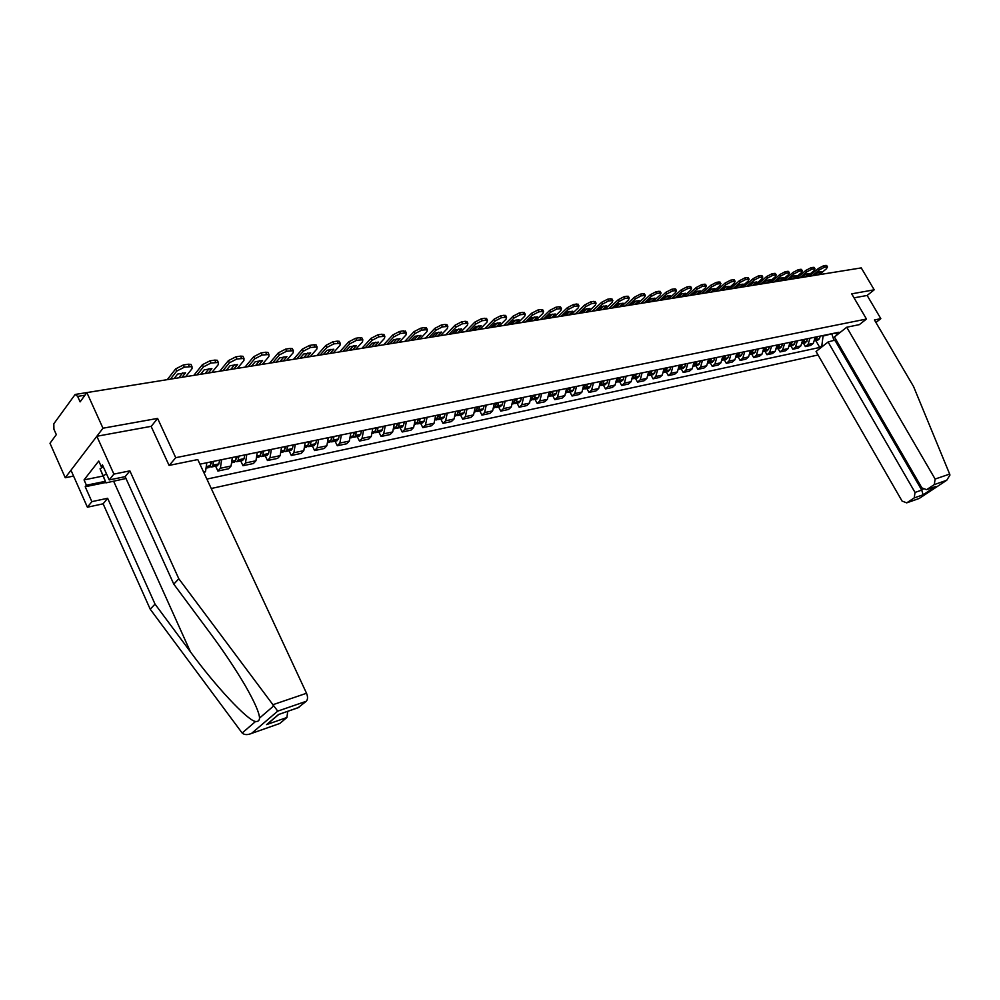 <?xml version="1.0" encoding="UTF-8"?>
<svg xmlns="http://www.w3.org/2000/svg" width="1000" height="1000" viewBox="0 0 1000 1000"><rect width="100%" height="100%" fill="white"/><g stroke="black" fill="none" stroke-linecap="round" stroke-linejoin="round"><path stroke-width="1.5" d="M211.25 488.5L818.062 354.975M151.163 426.463L157.6 418.413L102.975 428.212L65.25 477.738L73.575 476.075M65.25 477.738L50 443.275L56.312 434.613L53.925 429.237L53.812 423.8L75.163 394.45L77.65 396.4L80.113 401.875L86.862 392.6L861.263 267.9L874.2 289.8L851.688 293.85L866.462 319.037L175.738 457.688L157.6 418.413M102.975 428.212L86.862 392.6M819.425 274.613L849.613 269.775M875.925 322.488L880.825 318.663L867.15 295.45L874.2 289.8M204.062 473.075L205.562 471.375L206.8 462.762M221.625 459.7L220.362 468.25L217.887 471.05L228.588 468.775L231.075 466L232.35 457.488M215.6 466.15L217.887 471.05M246.8 454.5L245.487 462.962L242.987 465.725L253.425 463.512L255.938 460.763L257.262 452.337M240.712 460.9L242.987 465.725M271.337 449.438L269.988 457.8L267.462 460.538L277.638 458.387L280.163 455.65L281.537 447.325M265.2 455.775L267.462 460.538M295.262 444.487L293.875 452.762L291.325 455.487L301.238 453.387L303.8 450.675L305.212 442.438M289.062 450.788L291.325 455.487M318.6 439.675L317.162 447.85L314.587 450.55L324.263 448.5L326.838 445.812L328.288 437.675M312.35 445.925L314.587 450.55M341.35 434.975L339.888 443.062L337.3 445.75L346.737 443.75L349.325 441.075L350.812 433.025M335.062 441.163L337.3 445.75M363.562 430.387L362.05 438.4L359.45 441.05L368.663 439.1L371.275 436.45L372.8 428.488M357.225 436.538L359.45 441.05M385.238 425.913L383.7 433.837L381.075 436.463L390.075 434.562L392.7 431.938L394.25 424.05M378.862 432.013L381.075 436.463M406.4 421.55L404.837 429.387L402.2 431.987L410.988 430.138L413.625 427.525L415.2 419.725M400 427.587L402.2 431.987M427.075 417.275L425.475 425.037L422.825 427.625L431.413 425.8L434.062 423.225L435.675 415.5M420.637 423.275L422.825 427.625M447.262 413.113L445.637 420.788L442.987 423.35L451.375 421.575L454.038 419.012L455.662 411.375M440.8 419.05L442.987 423.35M466.987 409.038L465.35 416.637L462.675 419.175L470.875 417.438L473.55 414.9L475.2 407.337M460.513 414.938L462.675 419.175M486.275 405.05L484.613 412.575L481.925 415.1L489.95 413.4L492.625 410.887L494.312 403.4M479.775 410.9L481.925 415.1M505.138 401.163L503.438 408.6L500.75 411.112L508.6 409.45L511.287 406.95L512.987 399.538M498.612 406.962L500.75 411.112M523.575 397.35L521.862 404.725L519.163 407.212L526.838 405.588L529.525 403.113L531.25 395.763M517.025 403.113L519.163 407.212M541.613 393.625L539.875 400.925L537.175 403.4L544.688 401.8L547.388 399.35L549.125 392.075M535.05 399.35L537.175 403.4M559.263 389.988L557.513 397.212L554.8 399.663L562.15 398.1L564.85 395.662L566.613 388.462M552.688 395.65L554.8 399.663M576.525 386.425L574.763 393.575L572.05 396.012L579.237 394.487L581.95 392.062L583.725 384.938M569.95 392.05L572.05 396.012M593.438 382.925L591.65 390.012L588.938 392.425L595.975 390.938L598.688 388.537L600.475 381.475M586.85 388.512L588.938 392.425M609.987 379.513L608.188 386.538L605.475 388.925L612.362 387.463L615.075 385.075L616.888 378.088M603.387 385.05L605.475 388.925M626.188 376.163L624.388 383.125L621.663 385.5L628.413 384.062L631.138 381.7L632.95 374.775M619.6 381.662L621.663 385.5M642.075 372.887L640.25 379.775L637.525 382.137L644.137 380.737L646.862 378.387L648.688 371.525M635.475 378.35L637.525 382.137M657.625 369.675L655.788 376.5L653.062 378.837L659.55 377.463L662.275 375.138L664.112 368.338M651.025 375.087L653.062 378.837M672.862 366.525L671.025 373.288L668.3 375.613L674.65 374.263L677.375 371.95L679.225 365.213M666.263 371.9L668.3 375.613M687.812 363.45L685.95 370.15L683.225 372.45L689.463 371.138L692.175 368.837L694.038 362.163M681.2 368.775L683.225 372.45M702.45 360.425L700.588 367.062L697.862 369.35L703.975 368.05L706.688 365.775L708.562 359.162M695.85 365.712L697.862 369.35M716.812 357.45L714.938 364.038L712.225 366.312L718.213 365.037L720.925 362.775L722.8 356.213M710.212 362.713L712.225 366.312M730.9 354.55L729.013 361.075L726.3 363.325L732.175 362.088L734.887 359.837L736.775 353.338M724.3 359.762L726.3 363.325M744.712 351.7L742.812 358.162L740.1 360.4L745.863 359.175L748.575 356.95L750.475 350.5M738.125 356.875L740.1 360.4M758.263 348.9L756.363 355.312L753.65 357.525L759.312 356.337L762.013 354.113L763.925 347.725M751.688 354.038L753.65 357.525M771.562 346.15L769.65 352.512L766.95 354.712L772.5 353.537L775.2 351.337L777.113 345M764.987 351.262L766.95 354.712M784.613 343.462L782.7 349.762L780 351.95L785.438 350.8L788.15 348.612L790.062 342.337M778.05 348.525L780 351.95M797.425 340.812L795.512 347.062L792.8 349.237L798.15 348.1L800.85 345.938L802.775 339.712M790.863 345.85L792.8 349.237M810 338.212L808.075 344.412L805.375 346.575L810.638 345.462L813.325 343.312L815.25 337.125M803.45 343.212L805.375 346.575M834.25 333.212L836.838 333.913L838.962 332.238L199.925 464.175M836.838 333.913L838.8 333.512M823.787 345.387L821.825 345.812L823.062 336.075L832.975 333.475M206.863 479.087L819.75 347.45L821.825 345.812M859.3 324.675L866.462 319.037M169.262 465.387L175.738 457.688M831.737 333.725L834.112 340.7M815.812 340.625L819.75 347.45M185.662 376.688L192.025 368.7L191.988 366.587L184.338 367.2L176.7 371.112L175.662 368.9L167.25 379.663M170.4 379.15L176.7 371.112M178.837 377.788L182.725 372.875M175.662 368.9L183.3 364.988L184.338 367.2M189.338 366.425L188.287 364.212L183.3 364.988M188.287 364.212L190.95 364.387L191.5 365.55M174.112 378.55L177.638 374.062L185.55 372.812L182 377.287M105.8 482.5L85.213 486.737L91.85 501.65L107.625 498.275L155.025 604.1L150.225 609.212L242.15 733.012C244.288 734.912 247.262 735.1 251.062 733.587L278.95 723.775M155.025 604.1L190.438 651.838C215.375 686.025 247.562 720.537 255.55 721.5C258.05 721.712 259.375 720.575 259.538 718.075C259.375 712.95 254.8 702.45 245.787 686.575C235.538 669.05 223.562 651.1 209.887 632.725L173.775 584.125L125.162 476.662L109.225 479.925L102.425 464.8L101.175 466.388L98.763 461.012L84.05 479.9L86.412 485.213L105.275 481.337M91.85 501.65L87.4 507.212L70.975 470.225L96.838 436.262L151.113 426.35L169.088 465.412L197.787 459.562L306.525 693.263C307.938 696.812 307.85 699.475 306.275 701.275L298.012 707.763M107.625 498.275L103.125 503.812L87.4 507.212M150.225 609.212L103.125 503.812M306.275 701.275L277.725 711.125L178.812 578.763L129.863 470.863L113.888 474.1L109.225 479.925M113.888 474.1L96.838 436.262M85.213 486.737L86.412 485.213M129.863 470.863L125.162 476.662M178.812 578.763L173.775 584.125M287.738 711.325L286.913 717.5L279.975 723.325M102.975 466.037L101.175 466.388M84.05 479.9L102.912 476.075M279.288 714.262L299.088 707.3M286.913 717.5L266.575 724.625L270.4 721.538M949.663 474.087L949.95 475.05L946.75 480.25L934.275 484.6L935.125 479.05L949.663 474.087L913.55 386.512L874.438 319.962L880.825 318.663M836.038 339.738L828.088 341.987L816.062 351.5L902.062 501.062L906.712 502.863L914.212 497.912L915.025 492.425L921.725 490.112L923.125 494.787L914.212 497.912M828.088 341.987L915.025 492.425M859.35 324.625L846.725 327.238L834.438 336.962L921.862 487.875L926.6 489.675L934.275 484.6M846.725 327.238L935.125 479.05M867.15 295.45L854.025 297.838M835.075 340.5L921.725 490.112L923.05 489.237M926.85 489.525L933.925 487.125M906.95 502.713L918.988 498.537M125.988 478.488L105.962 482.875L100.062 468.8L103.287 466.712M105.962 482.875L103.238 475.9L106.475 473.8M100.062 468.8L103.238 475.9M210.987 461.887L210.212 465.913L208.4 467.663M209.862 466.712L211.588 466.987L212.85 465.363L213.625 461.35M217.013 465.863L218.825 464.113L219.613 460.112M212.025 461.675L210.575 464.625M211.875 372.475L218.312 364.562L218.337 362.45L210.925 363.05L203.4 366.912L202.362 364.725L193.837 375.375M197.013 374.862L203.4 366.912M205.125 373.562L209.062 368.688M202.362 364.725L209.887 360.875L210.925 363.05M215.787 362.287L214.75 360.112L209.887 360.875M214.75 360.112L217.3 360.275L217.825 361.388M200.625 374.288L204.2 369.837L211.9 368.612L208.312 373.05M236.388 456.65L235.588 460.625L233.75 462.35M235.188 461.463L236.875 461.7L238.15 460.087L238.95 456.125M242.138 460.6L243.975 458.875L244.788 454.913M237.338 456.45L235.95 459.375M237.413 368.363L243.912 360.525L243.988 358.425L236.812 359.012L229.387 362.812L228.363 360.662L219.737 371.2M222.925 370.688L229.387 362.812M230.725 369.438L234.713 364.613M228.363 360.662L235.787 356.863L236.812 359.012M241.55 358.263L240.525 356.125L235.787 356.863M240.525 356.125L242.963 356.287L243.463 357.337M226.45 370.125L230.062 365.725L237.562 364.538L233.938 368.913M261.125 451.538L260.3 455.475L258.45 457.188M259.875 456.35L261.512 456.55L262.8 454.95L263.625 451.025M266.625 455.475L268.488 453.762L269.312 449.85M262.013 451.362L260.675 454.25M262.288 364.35L268.863 356.6L268.975 354.5L262.025 355.075L254.713 358.825L253.688 356.7L244.963 367.137M248.175 366.625L254.713 358.825M255.675 365.412L259.713 360.637M253.688 356.7L261 352.95L262.025 355.075M266.637 354.35L265.613 352.238L261 352.95M265.613 352.238L267.95 352.388L268.45 353.4M251.6 366.075L255.263 361.712L262.562 360.562L258.9 364.9M285.25 446.562L284.4 450.45L282.538 452.15M283.938 451.362L285.538 451.525L286.837 449.938L287.688 446.062M290.512 450.487L292.375 448.787L293.225 444.913M286.062 446.4L284.788 449.237M286.537 360.45L293.163 352.775L293.337 350.675L286.6 351.238L279.375 354.938L278.35 352.85L269.55 363.188M272.775 362.663L279.375 354.938M280 361.5L284.062 356.763M278.35 352.85L285.575 349.137L286.6 351.238M291.1 350.525L290.075 348.438L285.575 349.137M290.075 348.438L292.312 348.587L292.787 349.562M276.125 362.125L279.812 357.812L286.938 356.675L283.238 360.975M308.762 441.7L307.9 445.55L306.025 447.238M307.4 446.488L308.975 446.625L310.287 445.05L311.15 441.213M313.8 445.613L315.688 443.925L316.55 440.1M309.513 441.55L308.288 444.338M310.175 356.637L316.863 349.038L317.075 346.95L310.538 347.488L303.412 351.15L302.4 349.087L293.512 359.325M296.762 358.8L303.412 351.15M303.7 357.688L307.812 352.987M302.4 349.087L309.525 345.425L310.538 347.488M314.925 346.812L313.913 344.75L309.525 345.425M313.913 344.75L316.062 344.888L316.512 345.812M300.025 358.275L303.75 354L310.688 352.9L306.95 357.163M331.712 436.975L330.825 440.775L328.938 442.45M330.288 441.737L331.825 441.85L333.15 440.288L334.025 436.488M336.525 440.863L338.413 439.188L339.3 435.4M332.388 436.825L331.225 439.562M333.237 352.925L339.963 345.4L340.225 343.312L333.888 343.85L326.85 347.463L325.85 345.425L316.887 355.562M320.15 355.037L326.85 347.463M326.825 353.963L330.962 349.312M325.85 345.425L332.875 341.812L333.888 343.85M338.162 343.175L337.15 341.15L332.875 341.812M337.15 341.15L339.212 341.287L339.65 342.163M323.325 354.525L327.088 350.288L333.85 349.212L330.087 353.438M354.087 432.35L353.2 436.112L351.287 437.775M352.625 437.1L354.125 437.175L355.462 435.637L356.362 431.875M358.688 436.225L360.6 434.562L361.5 430.812M354.712 432.225L353.6 434.888M355.725 349.3L362.512 341.85L362.812 339.775L356.662 340.288L349.712 343.862L348.713 341.85L339.688 351.887M342.962 351.362L349.712 343.862M349.387 350.325L353.55 345.725M348.713 341.85L355.65 338.275L356.662 340.288M360.825 339.637L359.825 337.638L355.65 338.275M359.825 337.638L361.8 337.762L362.225 338.612M346.062 350.863L349.837 346.675L356.45 345.625L352.663 349.8M375.938 427.837L375.025 431.562L373.113 433.212M374.425 432.562L375.9 432.625L377.238 431.1L378.15 427.375M380.337 431.7L382.262 430.05L383.175 426.337M376.5 427.725L375.45 430.312M377.675 345.775L384.5 338.387L384.837 336.312L378.875 336.825L372.013 340.35L371.012 338.363L361.938 348.3M365.225 347.775L372.013 340.35M371.4 346.775L375.588 342.225M371.012 338.363L377.863 334.837L378.875 336.825M382.938 336.188L381.938 334.2L377.863 334.837M381.938 334.2L384.25 335.138M368.25 347.287L372.05 343.137L378.5 342.113L374.688 346.25M397.275 423.438L396.35 427.113L394.412 428.75M395.712 428.137L397.15 428.188L398.5 426.662L399.425 422.987M401.475 427.275L403.4 425.65L404.338 421.975M397.775 423.325L396.788 425.85M399.1 342.312L405.962 335L406.35 332.938L400.55 333.438L393.787 336.925L392.788 334.963L383.65 344.812M386.95 344.275L393.787 336.925M392.887 343.325L397.1 338.8M392.788 334.963L399.55 331.475L400.55 333.438M404.525 332.812L403.525 330.863L399.55 331.475M403.525 330.863L405.737 331.75M389.9 343.8L393.725 339.688L400.012 338.688L396.188 342.788M418.1 419.137L417.163 422.775L415.225 424.4M416.5 423.812L417.912 423.837L419.263 422.337L420.213 418.7M422.125 422.962L424.062 421.337L425 417.713M418.55 419.038L417.625 421.475M420.025 338.95L426.925 331.7L427.337 329.65L421.712 330.138L415.025 333.575L414.038 331.637L404.85 341.388M408.15 340.863L415.025 333.575M413.875 339.938L418.113 335.462M414.038 331.637L420.712 328.2L421.712 330.138M425.588 329.525L424.6 327.6L420.712 328.2M424.6 327.6L426.725 328.45M411.037 340.4L414.888 336.325L421.025 335.35L417.175 339.412M438.45 414.925L436.138 420.037M436.812 419.588L438.188 419.6L439.55 418.113L440.513 414.5M442.287 418.75L444.237 417.137L445.188 413.537M438.85 414.85L437.975 417.175M440.462 335.662L447.388 328.475L447.85 326.425L442.375 326.9L435.775 330.3L434.787 328.387L425.562 338.062M428.862 337.525L435.775 330.3M434.375 336.637L438.625 332.212M434.787 328.387L441.388 324.988L442.375 326.9M446.163 326.312L445.175 324.412L441.388 324.988M445.175 324.412L447.225 325.225M431.675 337.075L435.55 333.038L441.55 332.088L437.675 336.112M458.338 410.825L457.362 414.4L455.637 415.975M456.65 415.462L458.013 415.462L459.375 413.975L460.35 410.412M462 414.625L463.95 413.025L464.925 409.462M458.675 410.75L457.875 412.975M460.425 332.438L467.388 325.325L467.875 323.288L462.55 323.75L456.037 327.113L455.05 325.225L445.788 334.8M449.1 334.263L456.037 327.113M454.4 333.413L458.663 329.025M455.05 325.225L461.575 321.863L462.55 323.75M466.25 323.175L465.275 321.287L461.575 321.863M465.275 321.287L467.25 322.075M451.85 333.825L455.725 329.825L461.587 328.9L457.713 332.887M477.762 406.812L475.412 411.812M476.05 411.425L478.75 409.938L479.738 406.4M481.262 410.588L483.225 409.012L484.212 405.487M478.062 406.75L477.337 408.825M479.938 329.3L486.912 322.25L487.45 320.213L482.262 320.675L475.825 324L474.85 322.125L465.55 331.613M468.862 331.087L475.825 324M473.963 330.262L478.25 325.913M474.85 322.125L481.287 318.812L482.262 320.675M485.887 320.112L484.913 318.25L481.287 318.812M484.913 318.25L486.812 319M471.55 330.65L475.45 326.688L481.175 325.775L477.275 329.725M496.763 402.887L494.4 407.85M495.012 407.475L497.7 405.988L498.688 402.488M500.112 406.65L502.075 405.075L503.062 401.587M496.4 404.675L497.013 402.837M499.012 326.225L506.012 319.237L506.575 317.213L501.538 317.663L495.175 320.95L494.2 319.1L484.875 328.512M488.188 327.975L495.175 320.95M493.1 327.188L497.388 322.875M494.2 319.1L500.562 315.825L501.538 317.663M505.075 317.113L504.1 315.275L500.562 315.825M504.1 315.275L505.925 315.988M490.812 327.55L494.725 323.625L500.325 322.738L496.413 326.65M515.337 399.05L512.962 403.963M513.562 403.612L516.225 402.125L517.225 398.663M518.538 402.8L520.5 401.238L521.5 397.788M515.55 399.012L515.025 400.613M517.663 323.225L524.675 316.3L525.275 314.288L520.375 314.725L514.075 317.975L513.112 316.15L503.762 325.462M507.075 324.925L514.075 317.975M511.8 324.175L516.1 319.913M513.112 316.15L519.4 312.9L520.375 314.725M523.825 314.188L522.863 312.362L519.4 312.9M522.863 312.362L524.625 313.05M509.65 324.513L513.562 320.625L519.038 319.762L515.125 323.638M533.513 395.3L531.188 400.138M531.7 399.825L534.35 398.35L535.35 394.925M536.562 399.025L538.525 397.475L539.538 394.062M533.675 395.262L533.25 396.6M535.9 320.288L542.938 313.425L543.562 311.413L538.787 311.85L532.575 315.062L531.613 313.25L522.225 322.488M525.55 321.962L532.575 315.062M530.1 321.225L534.4 317M531.613 313.25L537.825 310.05L538.787 311.85M542.163 311.325L541.2 309.525L537.825 310.05M541.2 309.525L542.9 310.175M528.062 321.55L531.987 317.7L537.35 316.85L533.413 320.688M551.287 391.637L549.05 396.375M549.45 396.125L552.075 394.663L553.088 391.262M554.188 395.337L556.163 393.8L557.188 390.412M551.425 391.6L551.087 392.663M553.75 317.413L560.788 310.613L561.45 308.612L556.8 309.037L550.65 312.213L549.7 310.425L540.3 319.587M543.612 319.05L550.65 312.213M547.987 318.337L552.3 314.163M549.7 310.425L555.837 307.25L556.8 309.037M560.1 308.525L559.15 306.737L555.837 307.25M559.15 306.737L560.788 307.375M546.075 318.65L550.013 314.825L555.25 314L551.312 317.812M568.688 388.038L566.538 392.7M566.825 392.512L569.425 391.037L570.45 387.675M571.45 391.737L573.438 390.2L574.462 386.85M568.775 388.025L568.538 388.8M571.2 314.6L578.263 307.863L578.95 305.875L574.412 306.288L568.337 309.425L567.388 307.663L557.975 316.737M561.287 316.2L568.337 309.425M565.5 315.525L569.812 311.388M567.388 307.663L573.462 304.525L574.412 306.288M577.65 305.775L576.7 304.025L573.462 304.525M576.7 304.025L578.275 304.625M563.7 315.812L567.638 312.025L572.762 311.212L568.825 314.988M585.712 384.525L583.65 389.087M583.825 388.963L586.413 387.5L587.438 384.162M588.35 388.2L590.337 386.688L591.362 383.363M588.288 311.85L595.35 305.163L596.075 303.188L591.65 303.587L585.65 306.7L584.7 304.95L575.275 313.95M578.587 313.412L585.65 306.7M582.638 312.762L586.95 308.675M584.7 304.95L590.712 301.85L591.65 303.587M594.825 303.1L593.875 301.363L590.712 301.85M593.875 301.363L595.4 301.938M580.938 313.038L584.888 309.288L589.913 308.488L585.95 312.225M602.362 381.25L600.4 385.538M600.475 385.487L603.038 384.038L604.075 380.737M604.9 384.738L606.875 383.237L607.925 379.938M605.013 309.163L612.087 302.525L612.837 300.562L608.525 300.963L602.587 304.025L601.65 302.3L592.2 311.225M595.513 310.688L602.587 304.025M599.412 310.062L603.725 306.012M601.65 302.3L607.587 299.237L608.525 300.963M611.625 300.475L610.688 298.75L607.587 299.237M610.688 298.75L612.163 299.312M597.825 310.312L601.775 306.6L606.688 305.812L602.725 309.525M618.713 377.713L616.812 382.062M616.8 382.1L619.325 380.637L620.363 377.362M621.1 381.35L623.088 379.85L624.138 376.587M621.388 306.525L628.475 299.95L629.25 297.987L625.05 298.375L619.163 301.413L618.237 299.713L608.775 308.55M612.087 308.025L619.163 301.413M615.85 307.413L620.15 303.412M618.237 299.713L624.113 296.675L625.05 298.375M628.075 297.9L627.137 296.2L624.113 296.675M627.137 296.2L628.562 296.737M614.35 307.65L618.312 303.962L623.112 303.2L619.15 306.887M634.7 374.412L632.888 378.65M632.85 378.787L635.275 377.312L636.325 374.075M636.975 378.025L638.962 376.55L640.013 373.312M637.438 303.938L644.513 297.425L645.325 295.462L641.213 295.85L635.4 298.863L634.475 297.175L625.013 305.938M628.325 305.4L635.4 298.863M631.938 304.825L636.237 300.863M634.475 297.175L640.288 294.163L641.213 295.85M644.188 295.387L643.263 293.712L640.288 294.163M643.263 293.712L644.625 294.212M630.538 305.05L634.5 301.388L639.2 300.637L635.237 304.288M650.375 371.175L648.625 375.312M648.575 375.525L650.9 374.062L651.963 370.85M652.525 374.775L654.513 373.3L655.575 370.1M653.15 301.413L660.225 294.95L661.062 293L657.05 293.375L651.3 296.35L650.387 294.688L640.913 303.375M644.225 302.85L651.3 296.35M647.7 302.288L651.988 298.363M650.387 294.688L656.137 291.712L657.05 293.375M659.963 292.925L659.038 291.262L656.137 291.712M659.038 291.262L660.362 291.75M646.388 302.5L650.35 298.863L654.963 298.137L651 301.75M665.725 368L664.062 372.025M663.975 372.325L666.213 370.863L667.275 367.688M667.775 371.587L669.75 370.125L670.812 366.95M668.538 298.925L675.625 292.525L676.475 290.587L672.575 290.95L666.875 293.9L665.962 292.25L656.488 300.875M659.8 300.338L666.875 293.9M663.138 299.8L667.425 295.912M665.962 292.25L671.65 289.312L672.575 290.95M675.425 290.512L674.5 288.863L671.65 289.312M674.5 288.863L675.788 289.337M661.912 300L665.875 296.4L670.4 295.675L666.438 299.262M680.763 364.9L679.188 368.8M679.075 369.2L681.225 367.738L682.288 364.588M682.712 368.462L684.688 367.013L685.763 363.862M683.625 296.5L690.713 290.15L691.587 288.225L687.775 288.587L682.138 291.5L681.225 289.862L671.762 298.412M675.05 297.875L682.138 291.5M678.275 297.362L682.537 293.525M681.225 289.862L686.862 286.95L687.775 288.587M690.562 288.15L689.65 286.512L686.862 286.95M689.65 286.512L690.888 286.962M677.138 297.55L681.1 293.975L685.525 293.275L681.562 296.837M695.512 361.85L694.013 365.637M693.875 366.112L695.938 364.675L697.013 361.55M697.35 365.4L699.338 363.963L700.413 360.838M698.413 294.113L705.5 287.812L706.4 285.9L702.663 286.25L697.1 289.137L696.188 287.525L686.725 296M690.013 295.475L697.1 289.137M693.1 294.975L697.362 291.175M696.188 287.525L701.762 284.637L702.663 286.25M705.4 285.825L704.5 284.212L701.762 284.637M704.5 284.212L705.7 284.65M692.05 295.138L696.012 291.6L700.35 290.912L696.388 294.45M709.975 358.862L708.538 362.512M708.388 363.1L710.362 361.662L711.438 358.562M711.712 362.4L713.7 360.975L714.775 357.875M712.913 291.788L719.987 285.538L720.913 283.625L717.275 283.975L711.75 286.825L710.85 285.225L701.388 293.637M704.675 293.113L711.75 286.825M707.65 292.638L711.888 288.875M710.85 285.225L716.363 282.375L717.275 283.975M719.95 283.562L719.05 281.962L716.363 282.375M719.05 281.962L720.212 282.375M706.675 292.787L710.638 289.275L714.887 288.6L710.925 292.1M724.15 355.938L722.8 359.462M722.625 360.125L724.513 358.713L725.588 355.637M725.8 359.45L727.788 358.038L728.863 354.963M727.125 289.5L734.2 283.3L735.15 281.4L731.587 281.737L726.125 284.562L725.225 282.987L715.775 291.325M719.05 290.8L726.125 284.562M721.9 290.338L726.137 286.613M725.225 282.987L730.688 280.163L731.587 281.737M734.212 281.325L733.312 279.75L730.688 280.163M733.312 279.75L734.438 280.15M721.012 290.475L724.963 287L729.137 286.337L725.188 289.812M738.062 353.062L736.775 356.45M736.587 357.212L738.388 355.825L739.475 352.775M739.625 356.562L741.6 355.15L742.675 352.113M741.062 287.25L748.138 281.1L749.1 279.212L745.625 279.55L740.225 282.35L739.325 280.775L729.875 289.05M733.15 288.525L740.225 282.35M735.888 288.087L740.113 284.4M739.325 280.775L744.725 277.987L745.625 279.55M748.2 279.15L747.312 277.587L744.725 277.987M747.312 277.587L748.388 277.962M735.062 288.212L739.025 284.762L743.112 284.113L739.163 287.55M751.7 350.25L750.5 353.488M750.275 354.35L752 352.987L753.088 349.963M753.175 353.725L755.15 352.325L756.237 349.312M754.737 285.05L761.8 278.95L762.788 277.062L759.388 277.4L754.038 280.175L753.15 278.612L743.713 286.825M746.975 286.3L754.038 280.175M749.613 285.875L753.812 282.238M753.15 278.612L758.5 275.85L759.388 277.4M761.925 277L761.038 275.45L758.5 275.85M761.038 275.45L762.087 275.825M748.863 286L752.812 282.562L756.825 281.925L752.875 285.35M765.088 347.488L763.95 350.575M763.713 351.55L765.362 350.2L766.45 347.212M766.475 350.95L768.45 349.55L769.538 346.562M768.162 282.887L775.212 276.837L776.225 274.962L772.887 275.287L767.6 278.038L766.712 276.5L757.275 284.637M760.537 284.113L767.6 278.038M763.075 283.7L767.25 280.113M766.712 276.5L772.013 273.75L772.887 275.287M775.375 274.9L774.488 273.375L772.013 273.75M774.488 273.375L775.512 273.725M762.387 283.812L766.338 280.413L770.275 279.788L766.325 283.188M778.225 344.775L777.163 347.7M776.9 348.787L778.475 347.463L779.562 344.5M779.538 348.212L781.513 346.838L782.6 343.875M781.325 280.763L788.375 274.762L789.4 272.9L786.137 273.225L780.9 275.938L780.025 274.413L770.6 282.5M773.85 281.975L780.9 275.938M776.275 281.575L780.438 278.025M780.025 274.413L785.263 271.7L786.137 273.225M788.575 272.838L787.7 271.325L785.263 271.7M787.7 271.325L788.688 271.663M775.662 281.675L779.613 278.3L783.475 277.688L779.525 281.05M791.125 342.113L790.125 344.888M789.85 346.075L792.438 341.838M792.35 345.538L794.325 344.162L795.413 341.225M794.25 278.688L801.287 272.725L802.325 270.875L799.15 271.188L793.95 273.888L793.075 272.375L783.662 280.387M786.912 279.862L793.95 273.888M789.25 279.488L793.388 275.975M793.075 272.375L798.275 269.688L799.15 271.188M801.538 270.812L800.662 269.312L798.275 269.688M800.662 269.312L801.612 269.637M788.688 279.575L792.625 276.238L796.425 275.625L792.487 278.975M803.787 339.5L802.85 342.125M804.938 342.9L802.588 343.4L805.075 339.237M805.512 342.788L808 338.625M806.938 276.637L813.962 270.725L815.025 268.888L811.9 269.2L806.762 271.863L805.888 270.375L796.488 278.325M799.725 277.8L806.762 271.863M801.975 277.438L806.087 273.962M805.888 270.375L811.038 267.7L811.9 269.2M814.25 268.825L813.388 267.337L811.038 267.7M813.388 267.337L814.312 267.663M801.475 277.525L805.413 274.2L809.137 273.612L805.2 276.925M816.213 336.925L815.337 339.425M815.037 340.788L817.475 336.675M817.3 340.325L819.25 338.963L820.35 336.075M819.388 274.637L826.413 268.775L827.487 266.938L824.425 267.238L819.338 269.887L818.475 268.4L809.087 276.3M812.312 275.775L819.338 269.887M814.463 275.425L818.562 271.988M818.475 268.4L823.562 265.763L824.425 267.238M826.737 266.875L825.875 265.413L823.562 265.763M825.875 265.413L826.762 265.712M814.025 275.5L817.962 272.2L821.612 271.625L817.688 274.913M800.85 345.938L795.512 347.062M788.15 348.612L782.7 349.762M775.2 351.337L769.65 352.512M762.013 354.113L756.363 355.312M748.575 356.95L742.812 358.162M734.887 359.837L729.013 361.075M720.925 362.775L714.938 364.038M706.688 365.775L700.588 367.062M692.175 368.837L685.95 370.15M677.375 371.95L671.025 373.288M662.275 375.138L655.788 376.5M646.862 378.387L640.25 379.775M631.138 381.7L624.388 383.125M615.075 385.075L608.188 386.538M598.688 388.537L591.65 390.012M581.95 392.062L574.763 393.575M564.85 395.662L557.513 397.212M547.388 399.35L539.875 400.925M529.525 403.113L521.862 404.725M511.287 406.95L503.438 408.6M492.625 410.887L484.613 412.575M473.55 414.9L465.35 416.637M454.038 419.012L445.637 420.788M434.062 423.225L425.475 425.037M413.625 427.525L404.837 429.387M392.7 431.938L383.7 433.837M371.275 436.45L362.05 438.4M349.325 441.075L339.888 443.062M326.838 445.812L317.162 447.85M303.8 450.675L293.875 452.762M280.163 455.65L269.988 457.8M255.938 460.763L245.487 462.962M231.075 466L220.362 468.25M205.562 471.375L203.475 471.812M813.325 343.312L808.075 344.412M84.963 395.213L77.65 396.4M75.588 394.387L157.5 381.225M242.15 733.012L255.55 721.5M259.538 718.075L273.387 706.175M277.725 711.125L251.7 733.275M266.575 724.625L278.65 714.388M272.538 704.837L306.525 693.263M113.663 481.287L190.438 651.838M919.312 498.375L946.55 480.363M935.738 486.438L923.125 494.787M210.287 465.7L207.125 466.362M210.212 465.913L207.125 466.562M218.825 464.113L212.85 465.363M218.9 463.913L212.913 465.15M211.775 462.912L210.863 463.1M235.65 460.412L232.675 461.037M235.588 460.625L232.662 461.238M243.975 458.875L238.15 460.087M244.05 458.663L238.212 459.875M237.087 457.675L236.25 457.85M260.375 455.262L257.562 455.85M260.3 455.475L257.562 456.05M268.488 453.762L262.8 454.95M268.55 453.562L262.875 454.75M261.75 452.562L260.988 452.725M284.475 450.25L281.825 450.8M284.4 450.45L281.825 450.988M292.375 448.787L286.837 449.938M292.45 448.587L286.913 449.738M285.788 447.587L285.1 447.738M307.975 445.35L305.487 445.863M307.9 445.55L305.475 446.062M315.688 443.925L310.287 445.05M315.75 443.725L310.35 444.85M309.237 442.738L308.612 442.863M330.9 440.575L328.562 441.062M330.825 440.775L328.55 441.25M338.413 439.188L333.15 440.288M338.488 438.988L333.225 440.087M353.275 435.913L351.075 436.375M353.2 436.112L351.062 436.55M360.6 434.562L355.462 435.637M360.675 434.375L355.538 435.438M375.1 431.362L373.038 431.788M375.025 431.562L373.025 431.975M382.262 430.05L377.238 431.1M382.337 429.862L377.312 430.9M396.425 426.925L394.487 427.325M396.35 427.113L394.475 427.512M403.4 425.65L398.5 426.662M403.475 425.45L398.575 426.475M417.238 422.587L415.425 422.962M417.163 422.775L415.412 423.137M424.062 421.337L419.263 422.337M424.137 421.15L419.35 422.15M437.575 418.35L435.875 418.7M437.5 418.537L435.863 418.875M444.237 417.137L439.55 418.113M444.312 416.95L439.637 417.925M457.45 414.212L455.863 414.538M457.362 414.4L455.85 414.712M463.95 413.025L459.375 413.975M464.025 412.837L459.462 413.787M476.863 410.163L475.4 410.462M476.788 410.35L475.387 410.637M483.225 409.012L478.75 409.938M483.3 408.825L478.837 409.75M495.85 406.213L494.487 406.488M495.775 406.388L494.475 406.662M502.075 405.075L497.7 405.988M502.15 404.9L497.775 405.8M514.425 402.337L513.162 402.6M514.338 402.525L513.138 402.775M520.5 401.238L516.225 402.125M520.575 401.05L516.3 401.95M532.587 398.55L531.413 398.8M532.5 398.738L531.4 398.963M538.525 397.475L534.35 398.35M538.612 397.3L534.425 398.175M550.35 394.85L549.275 395.075M550.275 395.037L549.263 395.238M556.163 393.8L552.075 394.663M556.25 393.625L552.15 394.475M567.75 391.225L566.763 391.438M567.663 391.413L566.737 391.6M573.438 390.2L569.425 391.037M573.513 390.025L569.513 390.863M584.763 387.688L583.862 387.875M584.688 387.863L583.85 388.038M590.337 386.688L586.413 387.5M590.413 386.512L586.487 387.325M601.425 384.212L600.612 384.387M601.35 384.387L600.6 384.538M606.875 383.237L603.038 384.038M606.962 383.062L603.125 383.862M617.75 380.812L617.013 380.962M617.663 380.988L616.987 381.125M623.088 379.85L619.325 380.637M623.162 379.688L619.4 380.462M633.737 377.475L633.075 377.625M638.962 376.55L635.275 377.312M639.038 376.375L635.35 377.137M654.513 373.3L650.9 374.062M654.6 373.137L650.987 373.888M669.75 370.125L666.213 370.863M669.837 369.963L666.3 370.7M684.688 367.013L681.225 367.738M684.775 366.85L681.3 367.575M699.338 363.963L695.938 364.675M699.425 363.8L696.025 364.5M713.7 360.975L710.362 361.662M713.787 360.8L710.45 361.5M727.788 358.038L724.513 358.713M727.862 357.875L724.6 358.55M741.6 355.15L738.388 355.825M741.688 354.988L738.475 355.662M755.15 352.325L752 352.987M755.238 352.163L752.087 352.825M768.45 349.55L765.362 350.2M768.538 349.4L765.45 350.037M781.513 346.838L778.475 347.463M781.587 346.675L778.562 347.312M794.325 344.162L791.35 344.787M794.4 344.012L791.425 344.625M806.9 341.538L803.975 342.15M806.988 341.388L804.062 342M819.25 338.963L816.388 339.562M819.338 338.812L816.475 339.412M191.988 366.587L190.95 364.387M298.85 707.475L278.85 714.412M267.113 724.325L278.812 714.412M279.738 723.5L251.062 733.587M926.6 489.675L935.312 486.65M919.25 498.45L906.712 502.863M919.287 498.413L946.75 480.25M217.562 465.737L211.588 466.987M208.962 467.537L206.988 467.95M218.337 362.45L217.3 360.275M242.7 460.487L236.875 461.7M234.312 462.238L232.525 462.612M243.988 358.425L242.963 356.287M267.188 455.363L261.512 456.55M259.012 457.075L257.4 457.413M268.975 354.5L267.95 352.388M291.075 450.363L285.538 451.525M283.1 452.038L281.663 452.337M293.337 350.675L292.312 348.587M314.363 445.5L308.975 446.625M306.588 447.125L305.312 447.388M317.075 346.95L316.062 344.888M337.088 440.737L331.825 441.85M329.513 442.325L328.375 442.562M340.225 343.312L339.212 341.287M359.263 436.1L354.125 437.175M351.863 437.65L350.875 437.863M362.812 339.775L361.8 337.762M380.913 431.575L375.9 432.625M373.688 433.088L372.837 433.263M384.837 336.312L383.837 334.338M402.05 427.163L397.15 428.188M395 428.638L394.275 428.787M406.35 332.938L405.35 330.988M422.7 422.837L417.912 423.837M427.337 329.65L426.35 327.713M442.863 418.625L438.188 419.6M447.85 326.425L446.863 324.525M462.575 414.5L458.013 415.462M467.875 323.288L466.9 321.4M481.85 410.475L477.375 411.4M487.45 320.213L486.475 318.363M500.688 406.525L496.312 407.45M506.575 317.213L505.613 315.375M519.113 402.675L514.837 403.575M525.275 314.288L524.312 312.462M537.137 398.913L532.962 399.787M543.562 311.413L542.612 309.625M554.775 395.225L550.688 396.075M561.45 308.612L560.5 306.837M572.038 391.613L568.038 392.45M578.95 305.875L578 304.113M588.938 388.075L585.013 388.9M596.075 303.188L595.138 301.45M605.475 384.613L601.638 385.425M612.837 300.562L611.9 298.837M621.688 381.225L617.925 382.013M629.25 297.987L628.312 296.288M637.562 377.912L633.875 378.675M645.325 295.462L644.388 293.788M653.112 374.65L649.5 375.412M661.062 293L660.138 291.337M668.35 371.463L664.812 372.212M676.475 290.587L675.562 288.938M683.288 368.338L679.825 369.075M691.587 288.225L690.675 286.588M697.938 365.275L694.538 365.988M706.4 285.9L705.487 284.288M712.3 362.275L708.962 362.975M720.913 283.625L720.013 282.038M726.375 359.338L723.112 360.012M735.15 281.4L734.25 279.812M740.2 356.438L736.988 357.113M749.1 279.212L748.213 277.65M753.75 353.612L750.6 354.263M762.788 277.062L761.9 275.525M767.05 350.825L763.962 351.475M776.225 274.962L775.337 273.438M780.113 348.1L777.075 348.725M789.4 272.9L788.525 271.388M792.925 345.412L789.95 346.037M802.325 270.875L801.462 269.375M815.025 268.888L814.15 267.4M817.862 340.2L815.025 340.788M827.487 266.938L826.625 265.462"/></g></svg>
